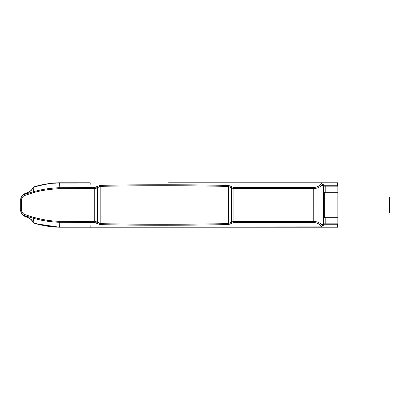 <?xml version="1.0" encoding="UTF-8"?>
<svg xmlns="http://www.w3.org/2000/svg" width="410" height="410" viewBox="0 0 410 410"><rect width="100%" height="100%" fill="white"/><g stroke="black" fill="none" stroke-linecap="round" stroke-linejoin="round"><path stroke-width="0.61" d="M33.794 223.091L33.615 223.045C42.045 225.597 50.65 226.986 59.429 227.217L337.876 227.217L337.876 224.255L322.542 224.255L322.542 225.659C320.302 222.845 317.196 221.441 313.225 221.451L233.936 221.451L231.465 221.984L228.565 223.573C185.766 224.48 142.972 224.506 100.189 223.645L97.272 222L94.751 221.451L94.766 222.435L96.868 223.424A1.271 0.769 -49.9 0 0 97.795 222.44L97.795 187.56L100.189 186.355C142.972 185.494 185.766 185.52 228.565 186.427L231.465 188.016L233.936 188.549L313.225 188.549L313.214 222.435C317.453 222.753 320.231 224.239 321.553 226.904L90.185 227.027L89.959 222.435L94.766 222.435M53.305 226.935L47.575 226.212L53.1 226.914L47.575 226.212L53.1 226.914L36.854 223.886M36.5 223.798L53.346 226.935M33.292 222.881A0.425 0.425 0 0 0 33.512 223.019L33.195 222.784M36.962 223.916L34.199 223.199L36.962 223.916L59.429 227.217L90.205 227.217L55.832 227.114L90.185 227.027L59.419 227.017C50.589 226.766 42.148 225.428 34.097 223.004L32.867 222.097L33.046 222.533A0.846 0.846 0 0 0 33.62 223.045L34.199 223.199L34.025 222.835L32.974 222.353M42.666 184.72L33.62 186.955A0.846 0.846 0 0 0 33.046 187.467L34.097 186.996C53.556 182.091 54.007 183.567 55.868 183.08L321.819 182.973L321.553 183.096L322.542 184.341L322.542 185.745L337.876 185.745L337.876 224.255M337.876 223.829L323.464 223.829M323.464 186.171L337.876 186.171M323.464 192.305L325.181 192.305L325.181 186.171M325.181 223.829L325.181 217.695L323.464 217.695M325.181 192.305L337.876 192.305M324.33 192.305L324.33 217.695M337.876 217.695L325.181 217.695M47.826 183.752L49.123 183.557M49.933 183.444L51.634 183.234M53.505 183.05L55.109 182.927M58.102 182.798L59.429 182.783C50.614 183.034 42.204 184.377 34.199 186.801L33.62 186.955A0.846 0.846 0 0 0 33.046 187.467L32.867 187.903C31.483 190.696 28.777 192.623 24.749 193.684L24.631 193.73C22.283 194.801 20.971 196.615 20.7 199.178L20.7 210.822C20.971 213.384 22.283 215.199 24.631 216.27L24.626 216.244C22.278 215.173 20.966 213.369 20.7 210.822L20.659 210.207M337.384 185.745L337.384 182.783L168.607 182.783M33.292 187.119A0.425 0.425 0 0 1 33.512 186.98L33.825 186.898M55.073 182.932L54.171 182.993M54.386 182.978L56.898 182.834M40.185 185.284L46.566 183.957M53.771 226.976L47.176 226.146M40.277 224.736L34.389 223.25M337.876 193.013L337.876 216.982A0.846 0.846 0 0 1 337.876 216.987M337.876 213.041L389.5 213.041L389.5 196.959L337.876 196.959M331.967 185.745L331.967 182.783L330.726 182.783M329.061 182.783L301.201 182.783M210.924 182.783L179.037 182.783M40.985 185.1L41.963 184.879M334.914 186.171L334.914 185.745M328.143 185.745L328.143 186.171M334.914 224.255L334.914 223.829M328.143 223.829L328.143 224.255M29.781 218.54L31.842 220.252M34.025 222.835L33.23 218.243L24.815 215.727L24.626 216.244L27.239 217.315M24.749 216.316L24.749 216.316C28.777 217.377 31.483 219.304 32.867 222.097L33.297 217.3L24.851 214.548C22.883 213.82 21.776 212.37 21.53 210.197L21.53 199.803C21.776 197.63 22.883 196.18 24.851 195.452L33.297 192.7C40.657 190.542 49.261 189.21 59.122 188.702L94.751 188.549L97.272 188L97.795 187.56A1.271 0.769 49.9 0 0 96.868 186.576L94.766 187.565L59.127 187.729L59.122 188.702M27.239 192.685L24.631 193.73L24.851 195.452M31.842 189.748L29.786 191.46M55.273 182.916L53.474 183.05M51.352 183.265L50.727 183.342M324.33 185.745L324.33 186.171M324.33 223.829L324.33 224.255M337.876 185.745L337.876 182.783L337.384 182.783M89.939 188.549L90.205 182.783L59.429 182.783L59.127 187.729C50.107 188.093 41.477 189.435 33.23 191.757L33.297 192.7L33.159 191.777L24.815 194.273C22.325 195.232 20.941 197.046 20.664 199.726L21.53 199.803M330.634 182.783L322.66 182.85L323.249 184.341L322.542 184.341C320.292 187.155 317.186 188.559 313.225 188.549L313.214 187.565C317.453 187.247 320.231 185.756 321.553 183.096M322.66 182.85L321.819 182.973M321.553 226.904L322.542 225.659L323.249 225.659L322.66 227.15L330.634 227.217L90.205 227.217M321.819 227.027L322.66 227.15M313.214 222.435L233.925 222.435L228.58 224.557C185.781 225.469 142.972 225.49 100.158 224.629L96.868 223.424M89.939 221.451L89.959 222.435L59.127 222.271C50.107 221.907 41.477 220.565 33.23 218.243L33.297 217.3C40.462 218.955 46.965 220.898 59.122 221.297L94.751 221.451L94.766 187.565M337.384 224.255L337.384 227.217M328.881 224.255L328.881 223.829M334.17 224.255L334.17 223.829M24.667 216.26C29.335 217.792 32.047 219.627 32.805 221.754L33.892 222.425M20.7 199.178C20.971 196.631 22.278 194.822 24.626 193.756L24.749 193.684M33.892 187.575L32.805 188.246L33.23 191.757L34.025 187.165L32.805 188.246C31.268 190.942 30.079 191.706 24.667 193.74M34.199 186.801L34.025 187.165M313.214 187.565L233.925 187.565L228.58 185.443C185.781 184.531 142.972 184.51 100.158 185.371L96.868 186.576M231.875 223.388A1.271 0.774 -129.8 0 1 230.958 222.404L230.958 187.595A1.271 0.774 129.8 0 1 231.875 186.611M100.158 224.629L100.158 185.371M24.851 214.548L24.815 215.727C22.319 214.763 20.936 212.944 20.664 210.274L21.53 210.197M328.881 185.745L328.881 186.171M334.17 185.745L334.17 186.171M337.082 185.745L337.082 186.171M337.082 224.255L337.082 223.829M33.62 223.045A0.846 0.846 0 0 1 33.046 222.533M323.249 185.745L323.249 184.341M323.464 185.745L323.464 224.255M323.249 225.659L323.249 224.255M331.967 227.217L331.967 224.255M59.429 227.217L59.122 221.297M233.925 187.565L233.925 222.435M232.378 222.968A1.271 0.774 -129.8 0 1 231.465 221.984L231.465 188.016A1.271 0.774 129.8 0 1 232.378 187.032M228.58 224.557L228.58 185.443M96.345 222.984A1.271 0.769 -49.9 0 0 97.272 222L97.272 188A1.271 0.769 49.9 0 0 96.345 187.016M306.27 227.217L306.777 227.217M34.199 223.199C41.6 225.233 47.996 226.479 53.392 226.94L56.185 227.135M59.204 186.437L59.245 185.797M24.631 216.27C23.021 215.583 21.868 214.435 21.171 212.831"/></g></svg>
